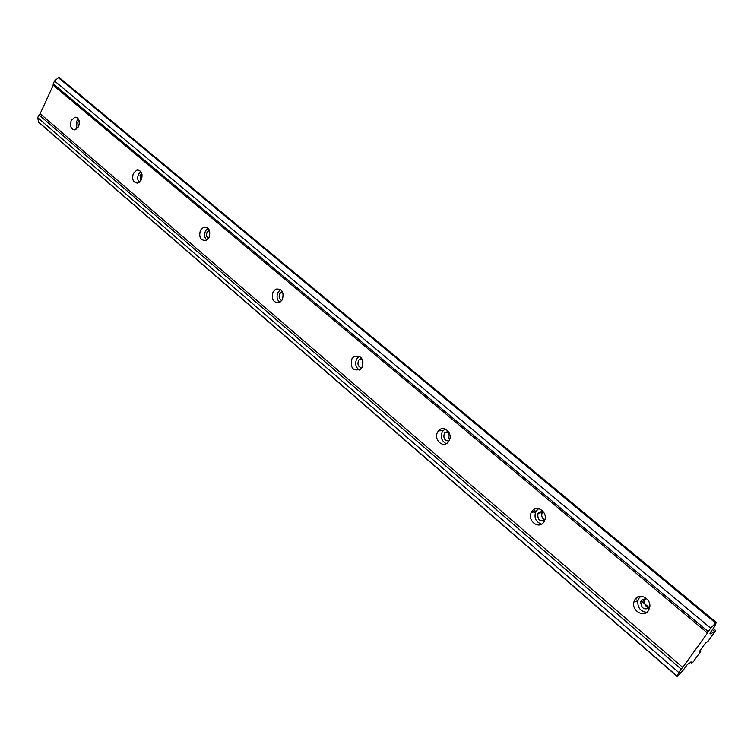<?xml version="1.0" encoding="UTF-8"?>
<svg xmlns="http://www.w3.org/2000/svg" width="754" height="754" viewBox="0 0 754 754"><rect width="100%" height="100%" fill="white"/><g stroke="black" fill="none" stroke-linecap="round" stroke-linejoin="round"><path stroke-width="1.13" d="M140.781 171.46L138.595 174.042C137.256 177.228 137.445 180.046 139.16 182.506M133.392 173.203C131.667 179.367 133.119 182.666 137.765 183.118L141.318 179.933C143.053 173.825 141.62 170.508 137.03 169.989L133.392 173.203M208.01 228.142L205.578 230.809C204.051 234.419 204.4 237.51 206.643 240.092M200.47 230.177C198.632 237.048 200.432 240.479 205.861 240.46L209.028 237.453C210.875 230.639 209.112 227.199 203.74 227.124L200.47 230.177M280.686 289.527L278.056 292.222C276.313 296.331 276.888 299.724 279.781 302.392M273.071 291.845C271.176 299.658 273.429 303.174 279.809 302.382L282.354 299.734C284.258 291.996 282.053 288.462 275.738 289.121L273.071 291.845M359.469 356.218L356.736 358.885C354.738 363.588 355.615 367.302 359.347 370.016M351.901 358.819C350.073 367.877 352.9 371.383 360.384 369.337L362.005 367.396C363.871 358.423 361.091 354.88 353.673 356.755L351.901 358.819M445.143 428.951L442.438 431.505C440.185 436.943 441.448 440.996 446.245 443.663M437.82 431.797C432.909 439.158 443.135 449.054 448.338 441.891L448.847 441.165C453.738 433.852 443.701 423.993 438.47 430.883L437.82 431.797M538.601 508.601L535.736 511.655C533.86 517.857 535.811 522.013 541.579 524.143M531.806 511.627L531.381 512.381C526.82 520.618 539.072 530.024 543.907 521.909L544.445 520.929C548.742 512.56 536.471 503.615 531.806 511.627M640.919 596.273L639.072 598.111L637.893 600.787C637.384 607.517 640.316 611.381 646.696 612.389M635.066 599.345L633.878 602.031C631.381 610.608 643.756 618.044 648.393 610.655L649.646 607.705C651.871 599.062 639.533 592.06 635.066 599.345M78.425 118.962L76.493 121.432L76.691 129.104M71.234 120.414C69.622 126.031 70.829 129.198 74.853 129.905L78.586 126.653C80.207 121.074 79.029 117.897 75.042 117.134L71.234 120.414M78.058 127.605L77.832 122.563L79.208 120.876M649.373 607.95C645.773 606.932 644.161 604.51 644.538 600.684L645.895 598.261M649.665 607.639C644.359 610.401 641.371 608.478 640.712 601.88L641.475 600.146L646.319 598.346M544.784 520.081C541.947 518.29 541.089 515.783 542.22 512.56L543.097 511.325M544.558 520.675C539.327 521.551 537.159 519.082 538.054 513.257L542.663 510.844M449.601 439.544C447.904 437.499 447.659 435.284 448.856 432.9L449.082 432.57M448.932 441.024C444.474 440.666 442.975 438.055 444.436 433.192L448.196 431.194M362.863 365.238L362.9 361.062M361.694 367.905C358.235 366.906 357.189 364.418 358.555 360.431L359.667 359.14L361.779 358.386M281.808 300.592C279.197 299.253 278.509 296.944 279.734 293.636L282.439 291.6M208.406 238.471C206.483 236.982 206.049 234.862 207.124 232.119L209.358 230.14M140.706 180.979L140.027 175.258L141.818 173.401M59.472 77.964L58.416 77.728L54.495 80.989L710.664 628.139L716.281 622.436L714.509 626.668L709.966 633.115L710.079 633.86L710.843 633.831L715.735 630.58L707.714 641.711L705.923 642.436L698.977 652.078L700.777 651.333L692.851 662.332L691.399 662.954L691.352 662.003L687.478 664.368L682.766 670.777L677.167 676.479L678.77 672.521L681.192 669.147L38.982 114.872L37.7 117.662L678.77 672.521M37.7 117.662L38.614 122.186M690.41 662.106L691.399 662.954M439.525 429.865L440.572 430.751M533.672 509.676L535.302 511.052M637.111 597.366L638.28 598.356M641.117 600.759L649.477 607.847M699.995 650.674L700.777 651.333M532.465 510.76L535.189 513.069M635.792 598.45L636.367 598.94M713.209 628.478L715.735 630.58M712.426 629.552L714.321 631.136M54.495 80.989L53.195 83.835L708.194 631.588L710.664 628.139M53.195 83.835L53.204 85.259L707.488 632.992L708.194 631.588M681.192 669.147L682.738 667.422L40.169 113.713L38.982 114.872M682.738 667.422L707.488 632.992M40.169 113.713L53.204 85.259M677.196 676.253L38.228 121.762M58.416 77.728L715.499 622.983M531.381 512.381L535.736 511.655M633.878 602.031L637.893 600.787M640.712 601.88L644.538 600.684M538.054 513.257L542.22 512.56M677.167 676.479L38.388 122.082M716.281 622.436L59.302 77.615M137.03 169.989L139.594 170.413M203.74 227.124L207.284 227.567M275.738 289.121L280.648 289.498M353.673 356.755L358.499 356.831M438.47 430.883L443.088 430.591M75.042 117.134L76.936 117.511M444.832 432.636L448.979 432.362M359.667 359.14L362.231 359.168M281.412 291.921L282.646 292.015"/></g></svg>
